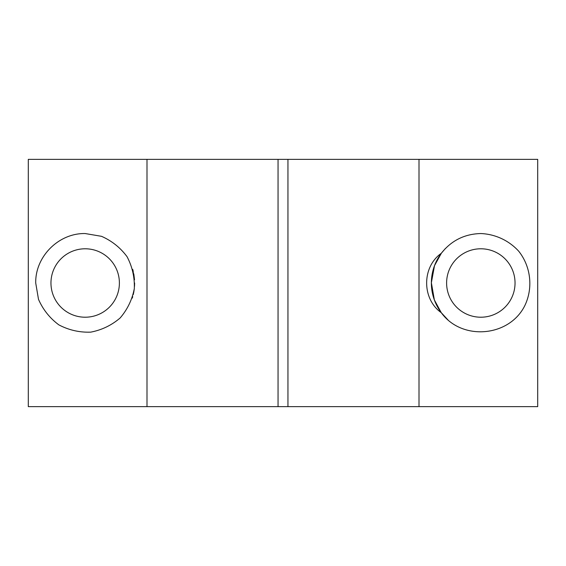 <?xml version="1.0" encoding="UTF-8"?>
<svg xmlns="http://www.w3.org/2000/svg" width="566" height="566" viewBox="0 0 566 566"><rect width="100%" height="100%" fill="white"/><g stroke="black" fill="none" stroke-linecap="round" stroke-linejoin="round"><path stroke-width="0.85" d="M419.003 406.643L537.7 406.643L537.7 159.357L287.945 159.357L287.945 406.643L419.003 406.643L419.003 159.357M441.445 253.08L434.511 265.645L431.37 282.717L434.355 299.916L441.261 312.673C421.776 298.975 421.776 267.025 441.261 253.327C451.357 240.55 464.545 233.956 480.824 233.546C495.328 234.154 508.891 240.472 518.689 251.184C530.759 266.353 533.264 287.549 525.057 305.116C509.832 336.975 461.941 341.298 441.261 312.673A49.454 49.454 0 0 1 441.261 253.327L445.378 248.516M287.945 406.643L28.3 406.643L28.3 159.357L287.945 159.357M278.055 406.643L278.055 159.357M146.997 406.643L146.997 159.357M85.176 233.546L101.512 236.319C111.82 240.854 120.339 247.639 127.053 256.688C132.288 266.664 134.715 277.276 134.319 288.54C132.196 299.605 127.47 309.411 120.148 317.972C111.587 325.294 101.774 330.02 90.709 332.143C79.452 332.539 68.84 330.112 58.864 324.877C49.815 318.163 43.023 309.652 38.495 299.336L35.722 283C35.163 256.568 58.737 232.987 85.176 233.546M132.72 269.381L134.524 279.76L133.788 273.894M134.63 283.014L134.517 286.311M134.206 289.467L133.781 292.12M133.774 292.162L133.251 294.596M132.692 296.726L132.281 298.063M132.26 298.133L132.699 296.683M133.265 294.553L134.227 289.304M133.236 271.347L132.713 269.359M85.176 248.785A34.215 34.215 0 0 1 114.806 300.107A34.215 34.215 0 0 1 55.546 300.107A34.215 34.215 0 0 1 85.176 248.785M480.824 248.785A34.215 34.215 0 0 1 510.454 300.107A34.215 34.215 0 0 1 451.194 300.107A34.215 34.215 0 0 1 480.824 248.785M444.402 316.458L445.895 318.014M448.116 320.094L441.261 312.673"/></g></svg>
